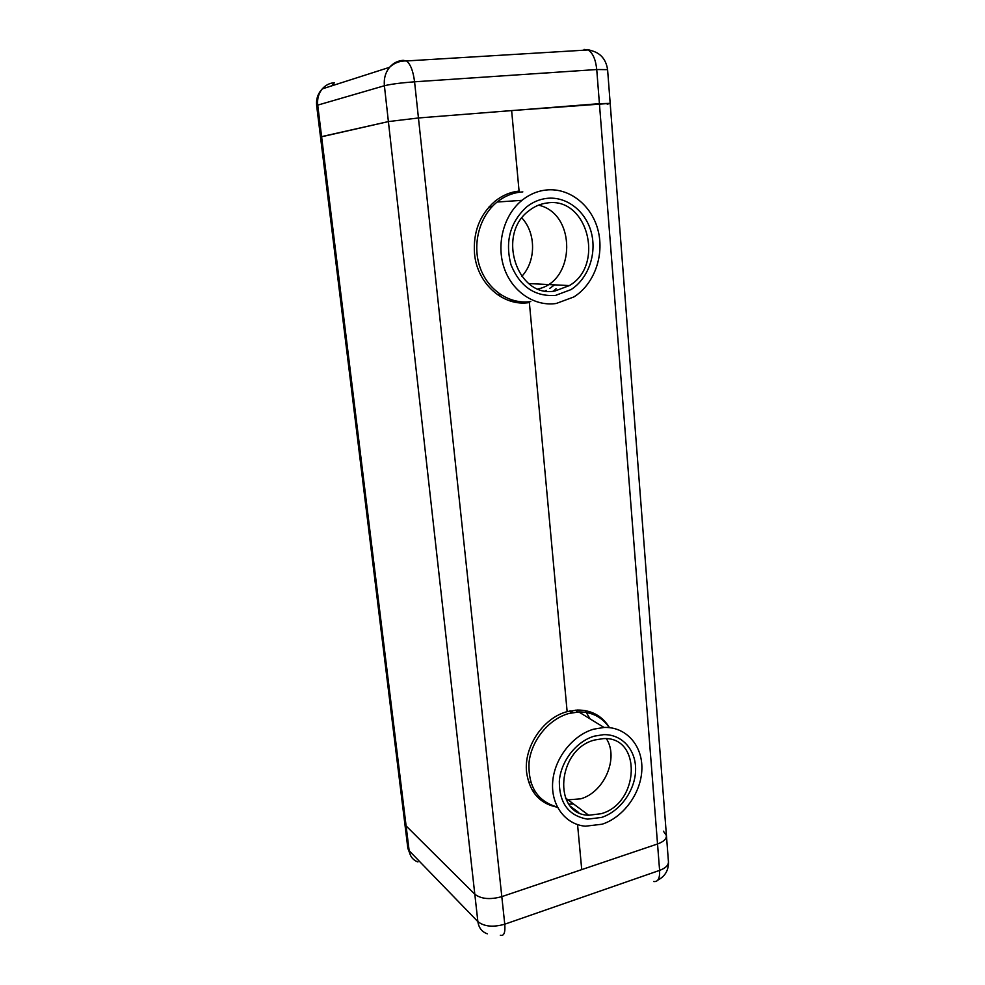 <?xml version="1.0" encoding="UTF-8"?>
<svg xmlns="http://www.w3.org/2000/svg" width="985" height="985" viewBox="0 0 985 985"><rect width="100%" height="100%" fill="white"/><g stroke="black" fill="none" stroke-linecap="round" stroke-linejoin="round"><path stroke-width="1.48" d="M572.753 712.586L570.721 710.801M546.244 189.994C569.589 187.47 591.997 205.533 598.154 230.712C604.458 255.866 593.98 284.431 573.849 296.953L556.229 303.478C534.67 306.704 512.323 291.917 504.209 268.117C495.997 244.378 503.618 215.149 521.976 200.324C529.327 194.427 537.416 190.992 546.244 189.994M547.389 202.947C540.777 203.71 534.695 206.259 529.142 210.593C495.775 234.479 517.519 298.824 555.134 290.944L569.367 285.588C605.024 265.285 587.688 196.655 547.389 202.947M553.595 291.129L556.168 288.79M522.826 191.89L520.683 192.063C512.089 193.023 504.234 196.347 497.105 202.036C479.289 216.343 471.963 244.514 480.027 267.415C487.981 290.366 509.774 304.661 530.767 301.558M500.7 294.663L497.4 294.626M492.34 206.431L488.917 207.059M521.767 276.391C536.049 261.284 536.234 233.334 521.915 217.98M545.271 290.87L546.195 290.427M549.716 288.433L554.567 284.85M555.528 295.401L570.992 289.615C588.107 278.755 596.91 254.278 591.394 232.842C586.001 211.381 566.831 196.138 546.983 198.354C539.595 199.192 532.811 202.048 526.643 206.924C510.07 222.29 504.862 241.596 511.018 264.83C519.994 286.61 534.83 296.805 555.528 295.401M538.5 205.163C576.57 213.363 575.782 281.156 538.118 288.937M593.696 729.171L604.027 727.459C625.943 726.561 642.602 745.374 641.875 769.051C641.358 792.703 623.788 817.23 602.069 824.223L585.361 826.206C565.279 824.482 550.726 805.114 552.708 781.684C554.53 758.278 572.704 735.167 593.696 729.171M594.657 740.006C556.956 749.129 552.166 814.706 588.735 815.248L601.145 813.708C639.758 803.255 642.085 736.041 603.226 738.627L594.657 740.006M609.284 727.62C602.094 717.08 591.923 711.859 578.786 711.933L568.702 713.534C548.891 719.062 531.592 740.104 529.068 762.119C527.898 786.313 537.33 801.297 557.35 807.072M600.185 725.108L587.676 717.412M530.903 782.73L528.539 781.844M575.769 710.123L577.469 712.007M570.598 710.825L572.642 712.611M569.773 710.998L570.783 712.069M601.478 817.451C620.008 811.529 635.079 790.635 635.596 770.418C636.298 750.176 622.175 734.059 603.546 734.662L594.312 736.152C576.311 741.348 560.797 761.208 559.32 781.24C559.283 803.243 568.702 815.875 587.577 819.151L601.478 817.451M568.899 804.154L573.602 804.019M606.415 738.725C618.986 757.97 604.371 792.248 580.719 798.823L566.387 799.992M653.584 881.501C657.943 882.178 659.95 878.472 659.605 870.383L657.537 843.973C663.447 841.83 666.414 839.085 666.439 835.723C666.414 839.085 663.447 841.83 657.537 843.973L581.729 869.607L577.567 824.617L581.729 869.607L501.808 896.633C490.148 899.834 481.148 899.046 474.807 894.232L406.103 825.91L474.807 894.232C481.148 899.046 490.148 899.834 501.808 896.633L504.763 924.201C505.428 932.623 503.951 936.304 500.331 935.245M663.397 831.18L666.426 835.563M607.597 69.676L610.183 103.363L511.634 110.591L519.07 191.053L511.634 110.591L418.453 117.966L388.398 121.586L418.453 117.966L599.422 103.659L610.183 103.363L607.203 104.201M609.481 727.644C602.217 715.861 591.505 709.988 577.345 710.037L567.138 711.65L529.364 302.543L514.687 301.41L514.761 302.149M553.508 291.129L555.996 288.777M585.139 710.567L589.621 718.09M512.2 300.105L509.319 300.696M512.717 301.693L514.687 301.41L510.55 301.09M404.823 823.595L407.815 847.974L409.144 850.72L406.103 825.91L404.773 823.263L406.103 825.91L321.59 136.619L320.519 137.026L388.398 121.586L384.396 85.744L317.724 105.124L321.59 136.619L388.398 121.586L477.873 921.628C484.201 926.614 493.165 927.476 504.763 924.201L659.605 870.383C665.491 868.191 668.433 865.372 668.458 861.9L668.433 861.727M519.07 191.053C510.292 192.038 502.264 195.436 494.987 201.248C479.88 214.484 473.046 231.906 474.511 253.502C477.048 283.939 503.618 306.951 529.364 302.543L567.138 711.65C543.191 717.806 523.503 747.135 526.618 772.474C529.548 792.174 539.829 803.76 557.436 807.257M529.364 302.543L512.926 301.742M534.781 791.189L532.503 790.623M331.723 85.855L334.457 82.678C329.606 83.06 325.542 85.141 322.28 88.884L389.592 67.3C394.332 62.855 399.972 60.738 406.51 60.947L588.094 49.952C599.372 51.712 605.873 58.275 607.597 69.652L596.738 69.529L657.537 843.973L501.808 896.633L414.574 81.804C400.92 82.838 390.86 84.156 384.396 85.744C383.719 78.603 385.455 72.459 389.592 67.3C393.261 63.052 397.792 60.725 403.173 60.331L406.51 60.947C410.536 64.173 413.22 71.129 414.574 81.804L596.738 69.529C595.691 59.469 592.81 52.944 588.094 49.952L584.056 49.422M487.329 933.817C481.911 931.884 478.759 927.821 477.873 921.628L409.144 850.72C410.006 856.334 412.937 860.09 417.923 861.961M587.109 49.533L590.027 50.186M316.665 105.629C315.988 99.14 317.86 93.563 322.28 88.884C318.586 93.44 317.071 98.857 317.724 105.124L316.665 105.691L320.507 136.989M521.976 200.324L497.105 202.036M491.761 207.047L488.769 207.232M569.367 285.588L528.785 283.557M604.027 727.459L578.786 711.933M588.735 815.248L565.476 797.973M571.891 712.758L569.256 711.108M571.029 806.764L578.737 812.539M610.183 103.363L668.458 861.9C668.667 870.223 665.121 876.305 657.808 880.134M320.519 137.026L404.773 823.263M407.864 848.368L410.733 855.842"/></g></svg>

